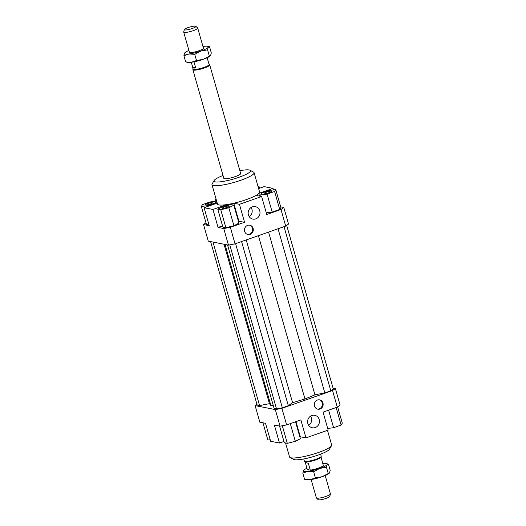 <?xml version="1.0" encoding="UTF-8"?>
<svg xmlns="http://www.w3.org/2000/svg" width="526" height="526" viewBox="0 0 526 526"><rect width="100%" height="100%" fill="white"/><g stroke="black" fill="none" stroke-linecap="round" stroke-linejoin="round"><path stroke-width="0.79" d="M195.869 26.3L197.664 28.009A7.298 1.282 164.1 0 1 197.737 28.121A7.298 1.282 164.1 0 1 193.325 30.639A7.298 1.282 164.1 0 1 184.192 32.415A7.298 1.282 164.1 0 1 183.699 32.119A7.298 1.282 164.1 0 1 183.699 31.987L184.324 29.587A6.036 1.059 -15.9 0 0 192.279 28.476A6.036 1.059 -15.9 0 0 195.869 26.3A6.036 1.059 -15.9 0 0 187.973 27.622A6.036 1.059 -15.9 0 0 184.324 29.587M193.969 61.851L195.711 67.946A8.396 1.473 164.1 0 1 193.252 67.999A8.396 1.473 164.1 0 1 192.687 67.663L193.075 69.044A8.396 1.473 -15.9 0 0 193.647 69.379A8.396 1.473 -15.9 0 0 202.872 67.769A8.396 1.473 -15.9 0 0 209.223 64.448L208.829 63.067A8.396 1.473 164.1 0 1 208.763 63.37L207.165 57.761M193.055 68.972L192.897 69.583A8.758 1.539 -15.9 0 0 192.897 69.748A8.758 1.539 -15.9 0 0 193.489 70.096A8.758 1.539 -15.9 0 0 203.121 68.406A8.758 1.539 -15.9 0 0 209.742 64.948A8.758 1.539 -15.9 0 0 209.657 64.81L209.203 64.376M303.772 458.961L304.363 461.052A8.758 1.539 -15.9 0 0 304.455 461.19A8.758 1.539 -15.9 0 0 304.955 461.401A8.758 1.539 -15.9 0 0 314.16 459.849A8.758 1.539 -15.9 0 0 321.208 456.417A8.758 1.539 -15.9 0 0 321.208 456.252L320.617 454.162M304.455 461.19L304.968 461.683A8.396 1.473 -15.9 0 0 305.455 461.887A8.396 1.473 -15.9 0 0 314.272 460.401A8.396 1.473 -15.9 0 0 321.031 457.114L321.208 456.417M311.149 479.528L316.369 497.879A7.298 1.282 -15.9 0 0 316.448 497.99A7.298 1.282 -15.9 0 0 316.862 498.168A7.298 1.282 -15.9 0 0 325.995 496.393A7.298 1.282 -15.9 0 0 330.407 494.013A7.298 1.282 -15.9 0 0 330.413 493.881L325.186 475.53M308.302 463.222L305.179 462.584L308.302 463.222L310.274 470.132A8.396 1.473 -15.9 0 0 318.315 468.14A8.396 1.473 -15.9 0 0 323.326 465.549L321.051 457.028M330.407 494.013L329.782 496.412A6.036 1.059 164.1 0 1 326.133 498.378A6.036 1.059 164.1 0 1 318.237 499.7L316.448 497.99M195.711 67.946L192.753 67.361L191.3 62.278M310.274 470.132L307.315 469.54L305.343 462.63M240.086 173.179A8.758 1.539 164.1 0 1 240.678 173.527A8.758 1.539 164.1 0 1 234.05 176.992A8.758 1.539 164.1 0 1 224.418 178.676A8.758 1.539 164.1 0 1 223.826 178.327L192.897 69.748M307.848 423.542A6.351 5.911 -78.8 0 1 314.758 415.323A6.351 5.911 -78.8 0 1 319.203 419.557A6.351 5.911 -78.8 0 1 312.293 427.776A6.351 5.911 -78.8 0 1 307.848 423.542M308.703 425.376A6.351 5.911 101.2 0 0 311.385 418.006A6.351 5.911 101.2 0 0 310.531 416.171M248.397 214.851A6.351 5.911 -78.8 0 1 255.314 206.633A6.351 5.911 -78.8 0 1 259.759 210.867A6.351 5.911 -78.8 0 1 252.842 219.086A6.351 5.911 -78.8 0 1 248.397 214.851M249.258 216.686A6.351 5.911 101.2 0 0 251.941 209.315A6.351 5.911 101.2 0 0 251.086 207.481M314.482 406.013A4.747 4.418 -78.8 0 1 319.65 399.872A4.747 4.418 -78.8 0 1 322.971 403.034A4.747 4.418 -78.8 0 1 317.803 409.175A4.747 4.418 -78.8 0 1 314.482 406.013M317.415 409.083A4.747 4.418 101.2 0 0 322.188 402.883A4.747 4.418 101.2 0 0 319.256 399.813M244.636 231.374A4.747 4.418 -78.8 0 1 249.804 225.233A4.747 4.418 -78.8 0 1 253.118 228.396A4.747 4.418 -78.8 0 1 247.956 234.537A4.747 4.418 -78.8 0 1 244.636 231.374M247.568 234.445A4.747 4.418 101.2 0 0 252.335 228.245A4.747 4.418 101.2 0 0 249.403 225.174M264.966 193.423A3.649 0.638 164.1 0 1 264.723 193.279A3.649 0.638 164.1 0 1 267.484 191.839A3.649 0.638 164.1 0 1 271.495 191.135A3.649 0.638 164.1 0 1 271.738 191.28A3.649 0.638 164.1 0 1 268.983 192.72A3.649 0.638 164.1 0 1 264.966 193.423M224.503 206.909A3.649 0.638 164.1 0 1 229.316 206.166A3.649 0.638 164.1 0 1 227.107 207.428A3.649 0.638 164.1 0 1 222.294 208.165A3.649 0.638 164.1 0 1 224.503 206.909M212.136 202.661A3.649 0.638 164.1 0 1 212.379 202.806A3.649 0.638 164.1 0 1 209.618 204.252A3.649 0.638 164.1 0 1 205.607 204.949A3.649 0.638 164.1 0 1 205.364 204.805A3.649 0.638 164.1 0 1 208.118 203.365A3.649 0.638 164.1 0 1 212.136 202.661M299.853 436.915A21.895 3.84 -15.9 0 0 300.431 436.784L299.827 436.85M327.488 430.334L331.656 444.963A21.895 3.84 164.1 0 1 331.505 445.719A21.895 3.84 164.1 0 1 313.233 454.194A21.895 3.84 164.1 0 1 291.016 457.83A21.895 3.84 164.1 0 1 290.063 457.521A21.895 3.84 164.1 0 1 289.537 456.956L285.552 442.977M290.063 457.521L293.587 459.408A18.975 3.327 -15.9 0 0 294.415 459.678A18.975 3.327 -15.9 0 0 313.667 456.522A18.975 3.327 -15.9 0 0 329.506 449.178L331.505 445.719M254.097 172.699L259.607 192.043A21.895 3.84 164.1 0 1 259.114 193.259A21.895 3.84 164.1 0 1 256.09 195.429A21.895 3.84 164.1 0 1 233.892 203.214A21.895 3.84 164.1 0 1 226.844 204.581A21.895 3.84 164.1 0 1 218.967 204.916A21.895 3.84 164.1 0 1 217.494 204.042L211.985 184.692A21.895 3.84 -15.9 0 0 213.457 185.566A21.895 3.84 -15.9 0 0 237.535 181.352A21.895 3.84 -15.9 0 0 254.097 172.699A21.895 3.84 -15.9 0 0 253.571 172.133L250.047 170.246A18.975 3.327 164.1 0 1 237.726 177.716A18.975 3.327 164.1 0 1 215.279 181.884A18.975 3.327 164.1 0 1 214.135 180.477A18.975 3.327 164.1 0 1 223.017 175.493M239.869 170.694A18.975 3.327 164.1 0 1 249.225 169.977A18.975 3.327 164.1 0 1 250.047 170.246M214.135 180.477L212.129 183.936A21.895 3.84 -15.9 0 0 211.985 184.692M230.329 227.271L223.754 228.554L228.475 245.136L235.05 243.86L230.329 227.271L244.557 222.281L238.416 221.242M223.754 228.554L218.073 227.423L222.531 225.858M225.897 227.725L222.892 227.127L217.771 209.157L220.782 209.756L225.897 227.725L233.932 225.733L238.955 223.142L233.833 205.173L230.829 204.575L222.794 206.567L217.771 209.157M235.05 243.86L285.703 226.088L288.524 224.063L283.803 207.481L280.976 209.499L285.703 226.088M280.976 209.499L266.748 214.496L261.632 196.527L239.442 204.312L244.557 222.281M280.674 206.856L283.803 207.481M275.769 189.636L269.397 190.438L261.856 193.081L260.692 194.922L267.07 194.12L274.605 191.471L275.769 189.636L280.884 207.599L279.72 209.44L272.185 212.083L266.274 212.833M286.624 424.909L300.852 419.919L305.974 437.882L328.165 430.097L323.049 412.128L337.278 407.137L340.098 405.112L335.378 388.53L332.55 390.548L281.903 408.327L275.328 409.603L280.049 426.185L286.624 424.909L281.903 408.327M275.328 409.603L255.11 405.592L256.944 404.277M333.03 388.063L335.378 388.53M210.604 241.592L257.181 405.105L259.568 405.579L269.45 403.659L270.916 405.599L273.296 405.546M227.554 244.952L274.131 408.465L276.518 408.939L282.357 407.808L288.333 405.71L292.581 402.673L304.955 398.984L314.936 394.829L324.812 392.909L330.788 390.811L333.3 389.016L286.69 225.378M332.55 390.548L337.278 407.137M283.948 441.459L279.49 443.023L270.634 441.268L265.512 423.305L259.831 422.174L255.11 405.592M279.49 443.023L274.368 425.061L280.049 426.185M300.293 436.758L295.98 421.628M259.555 196.113L258.825 193.555M261.632 196.527L256.09 195.429M228.475 245.136L208.257 241.125L203.536 224.543L205.988 222.787M215.943 201.221L215.469 199.558L216.147 199.321M217.225 203.095L204.095 207.698L209.216 225.667L203.536 224.543M208.776 224.122L206.448 224.418L201.333 206.448L207.704 205.646L215.246 203.003L216.41 201.162L210.032 201.964L202.497 204.614L201.333 206.448M258.621 188.571L264.144 186.631L273.007 188.387L273.441 189.925M238.876 221.157L233.774 203.24M227.206 204.529L227.456 205.416M218.073 227.423L212.958 209.46L226.844 204.581M215.469 199.558L216.258 199.716M258.299 187.46L259.325 186.927L258.082 186.677M259.325 186.927L259.686 188.19M216.41 201.162L216.982 203.181M215.246 203.003L215.45 203.72M207.704 205.646L207.908 206.363M220.782 209.756L228.817 207.763L233.833 205.173M228.817 207.763L233.932 225.733M233.892 203.214L239.442 204.312M212.958 209.46L204.095 207.698M274.605 191.471L279.72 209.44M267.07 194.12L272.185 212.083M260.692 194.922L261.12 196.428M259.114 193.259L273.007 188.387M270.193 439.729L267.865 440.019L262.961 422.799M295.54 421.78L300.372 438.743L295.349 441.334L287.314 443.326L284.31 442.728L279.569 426.093M287.314 443.326L282.311 425.744M295.349 441.334L290.299 423.621M305.974 437.882L300.431 436.784M337.646 406.868L342.301 423.206L341.137 425.041L333.602 427.691L328.612 410.175M341.137 425.041L336.153 407.532M333.602 427.691L327.691 428.434M246.221 239.941L292.581 402.673M258.424 235.655L304.955 398.984M241.579 241.565L288.333 405.71M235.602 243.663L282.357 407.808M229.783 244.879L276.518 408.939M225.01 244.445L270.916 405.599M224.043 244.255L269.45 403.659M212.991 242.065L259.568 405.579M284.033 226.673L330.788 390.811M278.057 228.771L324.812 392.909M268.576 232.097L314.936 394.829M326.488 463.669L328.434 464.096L327.146 464.616L326.455 467.226L319.749 468.423L313.641 471.723L307.927 471.355L302.805 473.091L303.495 470.481A12.407 2.176 -15.9 0 0 304.225 471.441A12.407 2.176 -15.9 0 0 307.927 471.355A12.407 2.176 -15.9 0 0 319.749 468.423A12.407 2.176 -15.9 0 0 327.146 464.616A12.407 2.176 -15.9 0 0 326.488 463.669A12.407 2.176 -15.9 0 0 326.416 463.649A12.407 2.176 -15.9 0 0 322.806 463.722M304.685 479.311L310.287 479.646A12.407 2.176 164.1 0 1 306.586 479.732A12.407 2.176 164.1 0 1 306.513 479.719A12.407 2.176 164.1 0 1 306.448 479.699M307.96 469.672A7.666 1.341 -15.9 0 0 308.131 469.843A7.666 1.341 -15.9 0 0 308.466 469.948A7.666 1.341 -15.9 0 0 309.63 470.001M306.941 468.239A12.407 2.176 -15.9 0 0 303.785 470.132A12.407 2.176 -15.9 0 0 303.495 470.481L303.745 470.178M315.409 477.917L322.109 476.714A12.407 2.176 164.1 0 1 310.287 479.646L315.409 477.917L313.641 471.723M329.256 473.209A12.407 2.176 164.1 0 1 329.217 473.249A12.407 2.176 164.1 0 1 322.109 476.714L329.506 472.907L330.196 470.29L328.434 464.096M329.217 473.249L329.506 472.907M326.455 467.226L328.217 473.42M302.805 473.091L304.574 479.285M185.79 61.923L191.392 62.265A12.407 2.176 164.1 0 1 187.69 62.351A12.407 2.176 164.1 0 1 187.624 62.331A12.407 2.176 164.1 0 1 187.552 62.318M210.367 55.822A12.407 2.176 164.1 0 1 210.321 55.868A12.407 2.176 164.1 0 1 203.22 59.333L210.61 55.519L211.301 52.909L209.539 46.715L207.592 46.281A12.407 2.176 -15.9 0 0 207.52 46.268A12.407 2.176 -15.9 0 0 203.818 46.354A12.407 2.176 -15.9 0 0 202.964 46.472M209.539 46.715L208.25 47.228A12.407 2.176 -15.9 0 0 207.592 46.281M189.031 53.974L183.909 55.71L184.6 53.093A12.407 2.176 -15.9 0 0 185.33 54.053A12.407 2.176 -15.9 0 0 189.031 53.974A12.407 2.176 -15.9 0 0 200.853 51.042A12.407 2.176 -15.9 0 0 208.25 47.228L207.56 49.845L200.853 51.042L194.745 54.336L189.031 53.974M203.332 47.767A7.666 1.341 164.1 0 1 203.766 48.287A7.666 1.341 164.1 0 1 197.434 51.265A7.666 1.341 164.1 0 1 189.57 52.567A7.666 1.341 164.1 0 1 189.202 52.436A7.666 1.341 164.1 0 1 189.294 51.765M203.22 59.333A12.407 2.176 164.1 0 1 191.392 62.265L196.514 60.529L203.22 59.333M188.926 50.47A12.407 2.176 -15.9 0 0 184.889 52.751A12.407 2.176 -15.9 0 0 184.6 53.093L184.85 52.791M210.321 55.868L210.61 55.519M196.514 60.529L194.745 54.336M209.322 56.039L207.56 49.845M185.678 61.904L183.909 55.71M203.555 48.556L197.737 28.121M240.678 173.527L209.742 64.948M305.179 462.584L304.909 461.624M189.518 52.554L183.699 32.119M306.513 479.719L304.626 479.298M187.624 62.331L185.731 61.917"/></g></svg>
